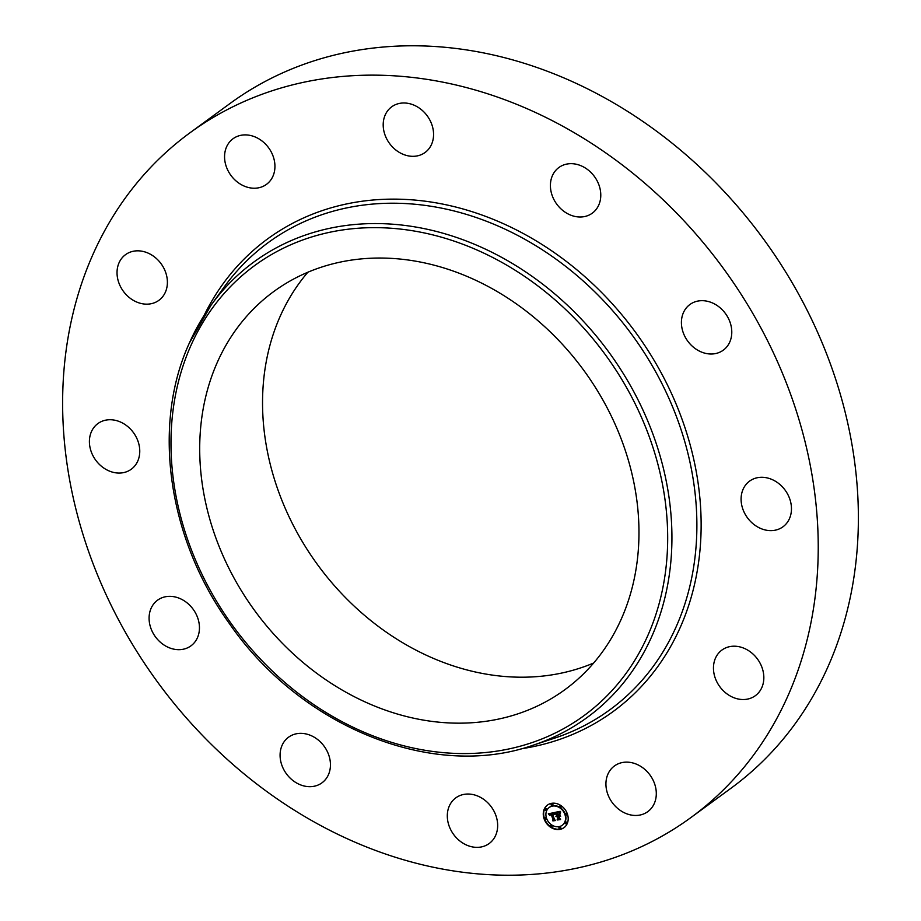 <?xml version="1.0" encoding="UTF-8"?>
<svg xmlns="http://www.w3.org/2000/svg" width="921" height="921" viewBox="0 0 921 921"><rect width="100%" height="100%" fill="white"/><g stroke="black" fill="none" stroke-linecap="round" stroke-linejoin="round"><path stroke-width="1.38" d="M482.339 798.438A28.286 23.359 53.8 0 1 489.178 843.521A28.286 23.359 53.8 0 1 462.63 842.957A28.286 23.359 53.8 0 1 455.791 797.874A28.286 23.359 53.8 0 1 482.339 798.438M190.014 132.762L230.146 103.405A424.213 350.44 53.8 0 1 701.33 168.601A424.213 350.44 53.8 0 1 828.255 666.102A424.213 350.44 53.8 0 1 730.986 788.238L690.854 817.595A424.213 350.44 53.8 0 1 219.67 752.399A424.213 350.44 53.8 0 1 92.745 254.898A424.213 350.44 53.8 0 1 190.014 132.762A424.213 350.44 53.8 0 1 661.186 197.957A424.213 350.44 53.8 0 1 788.111 695.459A424.213 350.44 53.8 0 1 690.854 817.595M217.218 362.552A246.609 203.725 53.8 0 1 273.756 291.543A246.609 203.725 53.8 0 1 547.673 329.442A246.609 203.725 53.8 0 1 621.456 618.659A246.609 203.725 53.8 0 1 564.918 689.668A246.609 203.725 53.8 0 1 291.001 651.769A246.609 203.725 53.8 0 1 217.218 362.552M593.654 663.016A246.609 203.725 53.8 0 1 337.328 588.968A246.609 203.725 53.8 0 1 280.053 316.594A246.609 203.725 53.8 0 1 307.856 272.236M555.478 202.275A28.286 23.359 53.8 0 1 558.897 167.507A28.286 23.359 53.8 0 1 595.714 178.398A28.286 23.359 53.8 0 1 592.295 213.165A28.286 23.359 53.8 0 1 555.478 202.275M199.27 624.599A28.286 23.359 53.8 0 1 190.958 645.84A28.286 23.359 53.8 0 1 165.343 645.84A28.286 23.359 53.8 0 1 149.271 621.422A28.286 23.359 53.8 0 1 157.572 600.181A28.286 23.359 53.8 0 1 183.187 600.181A28.286 23.359 53.8 0 1 199.27 624.599M681.598 325.758A28.286 23.359 53.8 0 1 689.898 304.517A28.286 23.359 53.8 0 1 715.525 304.517A28.286 23.359 53.8 0 1 731.596 328.924A28.286 23.359 53.8 0 1 723.296 350.164A28.286 23.359 53.8 0 1 697.669 350.164A28.286 23.359 53.8 0 1 681.598 325.758M137.759 461.076A28.286 23.359 53.8 0 1 131.277 469.226A28.286 23.359 53.8 0 1 99.871 464.875A28.286 23.359 53.8 0 1 91.409 431.707A28.286 23.359 53.8 0 1 97.891 423.568A28.286 23.359 53.8 0 1 129.297 427.92A28.286 23.359 53.8 0 1 137.759 461.076M743.097 489.27A28.286 23.359 53.8 0 1 749.579 481.13A28.286 23.359 53.8 0 1 780.996 485.471A28.286 23.359 53.8 0 1 789.458 518.638A28.286 23.359 53.8 0 1 782.977 526.789A28.286 23.359 53.8 0 1 751.559 522.437A28.286 23.359 53.8 0 1 743.097 489.27M157.364 301.34A28.286 23.359 53.8 0 1 122.712 290.368A28.286 23.359 53.8 0 1 125.521 254.668A28.286 23.359 53.8 0 1 127.063 253.643A28.286 23.359 53.8 0 1 161.716 264.615A28.286 23.359 53.8 0 1 158.907 300.315A28.286 23.359 53.8 0 1 157.364 301.34M723.503 649.017A28.286 23.359 53.8 0 1 758.156 659.989A28.286 23.359 53.8 0 1 755.347 695.689A28.286 23.359 53.8 0 1 753.792 696.713A28.286 23.359 53.8 0 1 719.14 685.742A28.286 23.359 53.8 0 1 721.96 650.03A28.286 23.359 53.8 0 1 723.503 649.017M252.803 188.183A28.286 23.359 53.8 0 1 226.785 167.944A28.286 23.359 53.8 0 1 233.059 138.726A28.286 23.359 53.8 0 1 246.69 134.938A28.286 23.359 53.8 0 1 272.72 155.165A28.286 23.359 53.8 0 1 266.445 184.384A28.286 23.359 53.8 0 1 252.803 188.183M628.053 762.174A28.286 23.359 53.8 0 1 654.083 782.401A28.286 23.359 53.8 0 1 647.808 811.62A28.286 23.359 53.8 0 1 634.166 815.419A28.286 23.359 53.8 0 1 608.148 795.191A28.286 23.359 53.8 0 1 614.422 765.973A28.286 23.359 53.8 0 1 628.053 762.174M398.528 151.919A28.286 23.359 53.8 0 1 391.69 106.824A28.286 23.359 53.8 0 1 418.238 107.389A28.286 23.359 53.8 0 1 425.076 152.483A28.286 23.359 53.8 0 1 398.528 151.919M325.389 748.082A28.286 23.359 53.8 0 1 321.959 782.838A28.286 23.359 53.8 0 1 285.142 771.948A28.286 23.359 53.8 0 1 288.572 737.191A28.286 23.359 53.8 0 1 325.389 748.082M567.394 814.026A13.999 11.57 53.8 0 1 563.997 827.668A13.999 11.57 53.8 0 1 544.058 818.723A13.999 11.57 53.8 0 1 547.465 805.069A13.999 11.57 53.8 0 1 567.394 814.026M564.918 814.521A11.029 9.106 53.8 0 1 562.236 825.274A11.029 9.106 53.8 0 1 546.533 818.216A11.029 9.106 53.8 0 1 549.215 807.475A11.029 9.106 53.8 0 1 564.918 814.521M554.407 812.575L554.258 814.36L552.059 813.508L554.891 820.174L552.565 820.634L553.049 819.828L551.138 814.176L549.952 815.384L551 813.75L549.733 814.176L549.664 815.384L548.329 813.773L554.407 812.575M554.822 812.898L554.684 814.59L554.822 812.898M553.705 813.899L552.565 813.899L554.5 819.609L555.662 820.507L552.888 820.91L555.328 820.415L554.361 819.678L552.358 813.761L553.74 813.876M560.175 811.332L559.922 813.197L558.736 812.276L556.756 812.518L557.654 815.177L557.17 812.771L559.392 812.817L557.355 812.898L558.091 815.085L559.358 813.807L560.152 816.19L557.815 815.649L559.68 819.126L557.182 819.621L557.758 818.723L556.94 816.282L556.226 816.651L556.791 815.856L555.893 816.386L556.629 815.384L554.891 812.391L560.175 811.332M560.613 811.815L560.359 813.519L560.613 811.815M560.624 816.386L559.634 813.876L560.624 816.386M558.414 816.041L560.555 819.529L557.424 819.989L560.21 819.437L558.23 815.914L559.461 815.833L558.69 815.822M552.508 804.62A0.852 0.702 53.8 0 1 551.092 804.896A0.852 0.702 53.8 0 1 552.508 804.62M566.864 814.129A0.852 0.702 53.8 0 1 565.448 814.417A0.852 0.702 53.8 0 1 566.864 814.129M561.039 806.531A0.852 0.702 53.8 0 1 559.623 806.819A0.852 0.702 53.8 0 1 561.039 806.531M560.359 827.841A0.852 0.702 53.8 0 1 558.943 828.129A0.852 0.702 53.8 0 1 560.359 827.841M566.588 822.96A0.852 0.702 53.8 0 1 565.172 823.247A0.852 0.702 53.8 0 1 566.588 822.96M544.587 818.608A0.852 0.702 53.8 0 1 546.003 818.332A0.852 0.702 53.8 0 1 544.587 818.608M544.875 809.789A0.852 0.702 53.8 0 1 546.28 809.501A0.852 0.702 53.8 0 1 544.875 809.789M550.424 826.206A0.852 0.702 53.8 0 1 551.84 825.93A0.852 0.702 53.8 0 1 550.424 826.206M556.629 815.384L555.513 812.264M556.883 816.121L556.48 815.442M559.45 818.965L557.562 819.345L558.149 818.435L557.044 816.11M559.922 815.499L557.815 815.649M558.863 814.935L559.473 814.152M559.945 812.518L556.756 812.518M548.479 813.945L549.169 814.774M551.034 814.049L549.872 814.06M550.781 814.245L551.529 813.899L553.44 819.552L552.945 820.358L554.638 820.012M553.866 813.853L553.498 813.082L552.059 813.508M547.661 804.931A13.999 11.57 -126.2 0 0 544.449 818.435A13.999 11.57 -126.2 0 0 564.182 827.53M562.432 825.135A11.029 9.106 -126.2 0 0 562.627 824.997A11.029 9.106 -126.2 0 0 565.31 814.245A11.029 9.106 -126.2 0 0 549.607 807.187A11.029 9.106 -126.2 0 0 549.411 807.337M552.462 805.265A0.852 0.702 -126.2 0 0 552.899 804.332A0.852 0.702 -126.2 0 0 551.529 803.975M566.818 814.774A0.852 0.702 -126.2 0 0 567.255 813.853A0.852 0.702 -126.2 0 0 565.885 813.485M560.993 807.176A0.852 0.702 -126.2 0 0 561.419 806.255A0.852 0.702 -126.2 0 0 560.049 805.887M560.313 828.486A0.852 0.702 -126.2 0 0 560.751 827.565A0.852 0.702 -126.2 0 0 559.369 827.196M566.542 823.604A0.852 0.702 -126.2 0 0 566.968 822.672A0.852 0.702 -126.2 0 0 565.598 822.315M545.957 818.976A0.852 0.702 -126.2 0 0 546.395 818.044A0.852 0.702 -126.2 0 0 545.025 817.687M546.245 810.146A0.852 0.702 -126.2 0 0 546.671 809.214A0.852 0.702 -126.2 0 0 545.301 808.857M551.794 826.574A0.852 0.702 -126.2 0 0 552.22 825.642A0.852 0.702 -126.2 0 0 550.85 825.285M189.323 343.142A282.194 233.128 53.8 0 1 211.047 305.196L224.252 286.938A289.39 239.069 53.8 0 1 561.2 262.957A289.39 239.069 53.8 0 1 676.336 626.372A289.39 239.069 53.8 0 1 554.304 738.239L532.891 745.285C432.766 780.455 300.649 727.176 229.225 623.333C167.956 538.451 151.712 425.49 189.231 343.303L211.047 305.196A282.194 233.128 53.8 0 1 539.625 281.826A282.194 233.128 53.8 0 1 651.895 636.204A282.194 233.128 53.8 0 1 532.891 745.285M204.14 315.385A292.728 241.82 53.8 0 1 546.51 247.369A292.728 241.82 53.8 0 1 680.354 627.178A292.728 241.82 53.8 0 1 521.102 748.785M647.877 635.409A278.856 230.365 53.8 0 1 322.177 710.126A278.856 230.365 53.8 0 1 190.785 345.801A278.856 230.365 53.8 0 1 516.485 271.085A278.856 230.365 53.8 0 1 647.877 635.409"/></g></svg>
